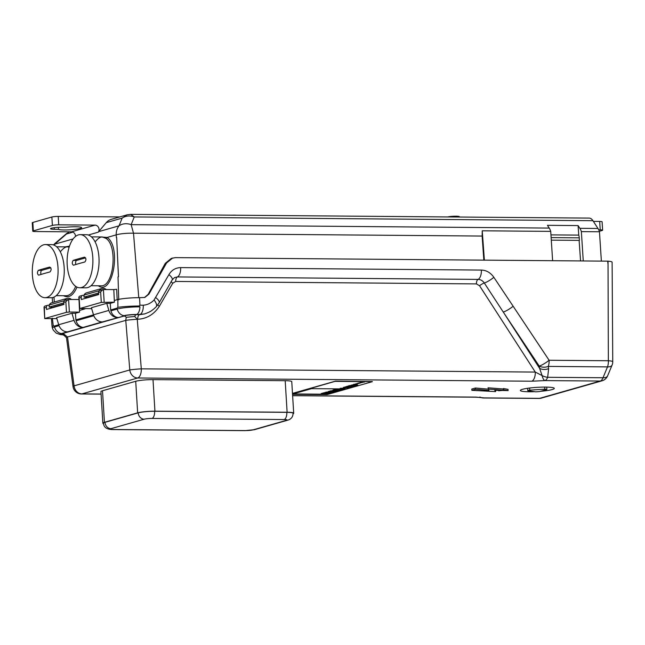 <?xml version="1.0" encoding="UTF-8"?>
<svg xmlns="http://www.w3.org/2000/svg" width="645" height="645" viewBox="0 0 645 645"><rect width="100%" height="100%" fill="white"/><g stroke="black" fill="none" stroke-linecap="round" stroke-linejoin="round"><path stroke-width="0.97" d="M356.032 385.371L354.516 385.476L356.217 385.412M351.847 386.444L353 386.331L351.847 386.444M347.373 386.428L349.106 386.282L347.719 386.274M354.774 385.912L351.767 386.17L354.774 385.839M349.904 385.718L350.445 385.799M361.514 382.396L363.377 382.211L361.176 382.283M337.569 390.273L339.093 390.015L337.085 390.128L338.512 389.725A3.959 0.492 176.5 0 0 337.424 389.717L335.561 389.87A3.531 0.435 176.5 0 0 334.876 390.023L335.126 390.193A3.781 0.468 176.5 0 0 336.134 390.217L337.561 390.169L336.142 390.322A3.781 0.468 -3.5 0 1 335.126 390.298M336.214 390.789L334.247 391.354L333.014 391.338L334.82 390.822L330.49 391.322L332.36 390.789L331.006 390.773L328.16 391.588L334.602 391.636L337.545 390.797L333.368 391.241M325.894 392.233L333.796 391.87L325.894 392.128M333.796 391.87L331.272 392.587L324.83 392.539M359.096 383.09L359.636 383.17M356.363 385.186L357.499 384.952C358.596 385.412 352.726 385.13 357.185 384.952L356.354 385.105M347.365 386.323L346.897 386.355M356.677 385.363L353.879 385.347L356.677 385.315M354.169 385.508L354.879 385.299M351.194 385.404L352.775 385.234L350.743 385.315M351.243 385.678L349.582 385.662L351.235 385.573M364.57 382.042L363.949 382.074M360.628 382.687L361.434 382.598L360.619 382.606M360.619 382.582L361.031 382.582M344.938 388.927L340.802 389.919A7.837 0.968 -3.5 0 1 339.762 390.217A4.055 0.5 -3.5 0 1 336.771 390.588A3.878 0.476 -3.5 0 1 334.699 390.636A3.556 0.435 -3.5 0 1 333.022 390.515A3.749 0.46 -3.5 0 1 332.804 390.37A3.749 0.46 -3.5 0 1 332.957 390.225A8.095 1 -3.5 0 1 334.602 389.757A3.41 0.419 -3.5 0 1 336.73 389.491A3.612 0.443 -3.5 0 1 339.165 389.411A9.917 1.226 -3.5 0 1 340.036 389.435L340.923 389.532A3.676 0.452 -3.5 0 1 341.197 389.685L342.551 389.628L341.189 389.596A3.676 0.452 -3.5 0 1 341.189 389.596L341.189 389.661M344.785 387.048L347.252 386.815L344.914 386.984M350.437 386.669L349.993 386.71M343.858 387.492L345.43 387.226M332.828 390.322A3.749 0.46 -3.5 0 1 332.796 390.265A3.749 0.46 -3.5 0 1 332.957 390.12A8.095 1 -3.5 0 1 334.602 389.653A3.41 0.419 -3.5 0 1 336.722 389.387A3.612 0.443 -3.5 0 1 339.157 389.306A9.917 1.226 -3.5 0 1 340.028 389.33L340.915 389.427A3.676 0.452 -3.5 0 1 341.189 389.58L341.197 389.685A3.676 0.452 -3.5 0 1 341.197 389.701M353.412 385.089L352.291 384.888C354.484 384.88 354.726 384.976 353 385.186L353.283 384.896M352.291 384.888C354.484 384.88 354.726 384.976 353 385.186M354.202 384.92L353.766 384.92M349.235 385.944L348.598 386.033M349.437 386.049L349.84 385.952C350.179 386.444 345.801 386.089 349.614 385.944L348.905 386.057M355.935 384.331L353.654 384.315L355.927 384.235M292.54 394.313L327.047 394.595L372.358 381.671L335.408 381.155L292.483 393.402M350.453 385.904L349.388 385.71M329.2 392.789L327.233 393.353L325.999 393.345L327.805 392.829L326.467 392.813L323.476 393.321L325.346 392.789L323.992 392.773L321.146 393.587L327.587 393.644L330.53 392.805L326.354 393.24M360.869 382.598L361.732 382.654M361.627 382.614L361.16 382.614M360.313 382.791L359.708 382.767M348.679 387.419L346.639 387.637L348.687 387.524M334.82 390.822L330.845 391.217M356.709 384.952L356.088 385.178M349.38 385.662L348.953 385.654L349.38 385.557M357.741 383.469L359.475 383.324L358.088 383.315M356.669 383.985L357.08 383.888C357.435 384.372 353.025 384.025 356.854 383.88L356.145 383.985M334.642 390.12L335.126 390.193M335.408 381.155L372.342 381.566L335.416 381.26L292.499 393.611M355.484 385.71L353.46 385.694L355.476 385.654M353.46 386.282L350.662 386.266L353.452 386.234M350.953 386.428L351.654 386.218M352.251 386.629L349.469 386.605L352.251 386.573M344.833 387.5L343.39 387.419M343.39 387.5L343.978 387.25M346.72 386.944L345.744 386.807L346.671 386.815M347.042 386.508C344.236 386.839 348.155 386.629 347.179 386.678C348.155 386.629 344.236 386.839 347.042 386.508L346.768 386.597C346.212 386.565 349.614 386.492 346.889 386.782L347.179 386.645M346.768 386.597C346.212 386.565 349.614 386.492 346.889 386.782M349.614 385.944C345.801 386.089 350.179 386.444 349.84 385.952L350.001 386M349.896 385.96L349.469 385.96M348.534 386.137L347.978 386.113M351.517 385.121L352.202 384.912M353.291 384.96L352.871 384.896M352.235 385.073L351.646 385.057M355.089 384.38C351.267 384.533 355.677 384.872 355.314 384.388C355.677 384.872 351.267 384.533 355.089 384.38L355.484 384.444M355.371 384.396L354.952 384.396M354.016 384.573L353.452 384.549M354.911 384.485L354.387 384.493M356.854 383.88C353.025 384.025 357.435 384.372 357.08 383.888L357.241 383.936M357.137 383.896L356.709 383.896M355.774 384.073L355.21 384.049M357.306 383.638L358.12 383.541L357.298 383.557M357.298 383.533L357.709 383.533M357.733 383.364L357.266 383.396M359.644 383.275L358.58 383.09M358.58 383.033L358.144 383.033L358.572 382.936M360.434 383.049L358.773 383.041L360.426 382.953M360.337 382.533L359.902 382.533L360.329 382.437M362.192 382.55L360.531 382.533L362.184 382.445M363.449 382.025L362.821 381.88M350.904 386.919L348.679 387.04M349.267 387.185L350.993 386.968L349.259 387.081M357.556 383.541L358.41 383.606M358.306 383.557L357.838 383.557M356.991 383.735L356.387 383.711M357.185 384.952C352.726 385.13 358.596 385.412 357.499 384.952L357.822 385.025M372.358 381.671L335.416 381.364M347.744 387.879L340.125 388.322L347.744 387.879M311.519 388.653L292.604 394.047L326.394 394.329L345.309 388.927L311.519 388.653M324.661 393.329L323.83 393.216M325.346 392.789L321.146 393.587M330.53 392.805L329.192 392.684M327.805 392.829L324.653 393.224M332.36 390.789L328.16 391.588M337.545 390.797L336.206 390.685M337.561 390.169L338.52 390.048M337.085 390.128L338.722 389.733M349.098 387.008L350.485 386.952M352.21 384.968L352.976 384.92M292.967 393.95L326.386 394.224L341.616 389.878M85.616 257.855L76.626 260.419A2.443 1.185 -89.5 0 0 75.659 262.015A2.443 1.185 -89.5 0 0 75.884 264.49M73.167 260.395C71.877 262.442 71.982 264.055 73.466 265.232A245.173 30.307 -3.5 0 1 84.826 261.991C86.382 259.951 86.285 258.339 84.527 257.153A245.173 30.307 176.5 0 0 78.601 258.774A245.173 30.307 176.5 0 0 73.167 260.395L76.626 260.419M80.214 234.651L86.382 234.699A26.558 12.892 90.5 0 1 99.064 261.354A26.558 12.892 90.5 0 1 85.946 287.807L79.787 287.759A26.558 12.892 90.5 0 1 67.12 262.975A26.558 12.892 90.5 0 1 78.392 234.901A26.558 12.892 90.5 0 1 80.214 234.651A26.558 12.892 90.5 0 1 92.896 261.306A26.558 12.892 90.5 0 1 79.787 287.759M535.584 391.821L527.787 390.693A10.094 1.25 -3.5 0 1 529.73 390.136L544.807 389.193A10.094 1.25 -3.5 0 1 546.887 389.491L539.607 391.571A10.094 1.25 -3.5 0 1 535.584 391.821M527.634 388.29L527.787 390.693M546.742 387.113L546.887 389.491M459.353 217.034L459.329 216.688A6.369 0.79 176.5 0 0 454.846 216.212A6.369 0.79 176.5 0 0 447.743 216.946M64.516 300.635L49.205 305.004A5.313 4.596 -105.9 0 1 51.842 302.739L67.201 298.361A5.313 4.596 -105.9 0 1 71.369 299.433M64.573 300.586A5.313 4.596 -105.9 0 1 67.201 298.361M601.366 261.104L599.471 231.765L581.363 231.619L583.265 260.951M78.964 299.498L68.104 299.482L65.838 301.796L63.791 302.376L63.919 304.48L46.521 309.447L46.392 307.342L44.344 307.923L44.723 318.59L56.873 318.598M46.392 307.342A2.12 1.838 74.1 0 1 48.117 305.254L49.197 305.262M551.29 240.142L579.412 240.375L579.258 237.844A6.797 3.298 -89.5 0 0 578.75 235.111L578.089 225.573L547.444 225.323L549.226 228.072A13.174 6.394 90.5 0 1 550.725 231.37L482.234 230.805L484.387 260.145M578.089 225.573L579.871 228.322A13.174 6.394 90.5 0 1 581.363 231.619M592.932 220.695L134.249 216.946L130.701 214.358L589.159 218.099A13.174 6.394 90.5 0 1 592.932 220.695L597.971 228.475A13.174 6.394 90.5 0 1 599.471 231.765M549.226 228.072L131.153 224.662L133.499 233.2A12.747 1.879 176.9 0 0 116.213 234.861C116.1 231.321 117.035 228.314 119.043 225.823A12.747 10.9 -158.1 0 1 131.153 224.662L134.249 216.946A12.747 10.9 -158.1 0 0 122.139 218.115L127.065 214.85L111.287 219.348A13.174 11.4 74.1 0 0 106.264 222.646L98.685 231.636A13.174 11.4 74.1 0 0 98.25 232.176L88.309 235.014M98.596 292.451A2.12 1.838 -105.9 0 1 99.87 290.419L102.91 289.557L100.644 291.863L98.596 292.451L98.725 294.555L81.326 299.514L81.197 297.409L79.15 297.998L78.819 297.111L79.432 296.257L82.471 295.386A2.12 1.838 74.1 0 0 81.197 297.409M114.31 300.522L113.802 289.573L102.91 289.557M607.679 261.152L608.05 264.563L608.025 261.169C610.646 261.378 612.008 261.725 612.113 262.184L612.75 361.716A8.498 1.137 179.6 0 0 608.356 360.749L608.025 261.169M91.397 307.713L106.756 303.327L108.86 310.422L93.501 314.808L91.397 307.713M68.596 299.409L69.362 312.035L79.577 312.124L75.481 313.293L71.95 313.26L56.591 317.638L58.703 324.733A9.562 8.272 -105.9 0 0 67.822 331.796L83.173 327.418A9.562 8.272 -105.9 0 1 74.054 320.355L71.95 313.26M69.362 312.035L66.483 312.317L44.989 318.445M498.601 390.765L502.213 390.459L494.763 390.281L495.61 391.62L471.858 390.314L475.494 389.274L488.999 390.451L488.039 387.798L503.253 388.975L503.479 388.508L508.034 389.346L508.115 390.604L498.577 390.37M63.154 334.69A9.425 1.161 -3.5 0 1 60.807 334.021L126.372 315.324A9.425 1.161 -3.5 0 1 136.176 314.679L144.407 313.978M171.223 281.575A4.249 1.451 -149.8 0 0 172.747 283.228L159.323 306.335C153.978 314.438 146.778 318.751 137.708 319.275L137.264 319.275L141.295 368.851A8.498 4.128 90.5 0 1 137.691 377.994L81.963 393.893A8.498 7.353 -105.9 0 1 74.062 385.855A8.498 1.217 -7.6 0 0 73.03 386.605L66.491 337.738L64.468 335.779L64.806 334.828L67.523 336.988L74.062 385.855L129.79 369.956L125.759 320.38L126.227 317.3L134.749 316.485L137.264 319.275A8.498 0.443 175.3 0 0 125.759 320.38L67.523 336.988A8.498 1.217 -7.6 0 0 66.491 337.738L66.491 337.738A8.498 1.217 -7.6 0 1 67.523 336.988M53.454 244.923L54.873 243.52A12.747 1.911 49.6 0 0 54.777 244.157L54.027 245.132M65.314 246.866L69.483 246.124M100.12 236.933L107.159 237.441C121.671 247.116 112.681 296.313 98.33 285.783M53.986 297.111L54.269 302.045M118.753 299.804L118.011 276.874A13.722 1.693 176.5 0 1 118.47 276.745L116.656 237.408L118.446 276.745L118.011 276.874M483.823 260.145L482.137 236.046L133.507 233.2L138.764 297.595M50.81 267.788L41.82 270.352A2.443 1.185 -89.5 0 0 40.853 271.94A2.443 1.185 -89.5 0 0 41.078 274.423M38.361 270.32C37.071 272.367 37.176 273.98 38.66 275.165A245.173 30.307 -3.5 0 1 44.094 273.536A245.173 30.307 -3.5 0 1 50.02 271.924C51.576 269.876 51.479 268.264 49.73 267.078A245.173 30.307 176.5 0 0 38.361 270.32L41.82 270.352M45.408 244.576L51.576 244.624A26.558 12.892 90.5 0 1 64.242 269.4A26.558 12.892 90.5 0 1 52.971 297.482A26.558 12.892 90.5 0 1 51.148 297.732L44.981 297.684A26.558 12.892 90.5 0 1 32.298 271.021A26.558 12.892 90.5 0 1 45.408 244.576A26.558 12.892 90.5 0 1 58.074 269.352A26.558 12.892 90.5 0 1 46.803 297.434A26.558 12.892 90.5 0 1 44.981 297.684M580.556 260.927L579.121 240.367M551.128 237.618L579.258 237.844M58.711 324.782L54.285 326.048L53.261 325.765L52.092 326.894L52.43 328.12A16.802 2.08 -3.5 0 1 54.502 326.918A8.498 7.353 74.1 0 0 61.436 333.562L67.588 331.812M116.656 237.408L116.358 237.489A726.415 351.146 -88.4 0 0 116.213 234.861L107.159 237.441A1.064 0.879 127.3 0 1 106.046 238.416L102.329 236.957C100.515 236.739 98.282 238.19 95.637 241.294M84.003 295.329L82.923 295.321A2.12 1.838 74.1 0 0 82.471 295.386M75.505 236.433A4.249 3.676 74.1 0 0 71.522 231.837L35.177 231.539A4.676 0.581 176.5 0 1 32.766 231.184A4.676 0.581 176.5 0 1 33.346 230.87L52.382 225.436L51.874 217.018A4.676 0.581 -3.5 0 1 58.211 216.406L119.825 216.914M71.522 231.837L95.065 225.121A4.249 3.676 -105.9 0 1 98.612 227.653A4.249 3.676 -105.9 0 1 98.25 232.176M599.689 221.428A4.676 0.581 -3.5 0 1 602.099 221.791L602.615 230.201A4.676 0.581 176.5 0 0 600.205 229.846L599.689 221.428L593.376 221.38M599.286 231.224A4.676 0.581 176.5 0 0 600.398 230.991L602.035 230.523A4.676 0.581 176.5 0 0 602.615 230.201M612.75 361.716A8.498 8.498 0 0 1 612.105 365.022A8.498 4.297 -157.5 0 1 607.509 366.892A8.498 4.128 -89.5 0 0 608.356 360.749L549.113 360.265A8.498 4.128 90.5 0 1 548.266 366.408L548.645 368.674L547.653 377.301L603.01 377.752L607.509 366.892L548.266 366.408A8.498 5.829 -9.6 0 1 539.22 366.062A8.498 1.613 -33.7 0 0 549.113 360.265L513.146 306.238A8.498 1.613 -33.7 0 1 503.253 312.035L484.314 283.026C482.702 280.696 480.622 279.487 478.082 279.39A4.249 2.064 -89.5 0 0 476.437 283.905L175.73 281.446L172.747 283.228M612.105 365.022L607.606 375.874A8.498 4.297 -157.5 0 1 603.01 377.752A8.498 4.128 -89.5 0 1 600.269 381.042L544.912 380.59A8.498 2.838 -96 0 1 542.106 375.592A8.498 4.08 25.2 0 0 547.653 377.301A8.498 4.128 -89.5 0 1 544.912 380.59L531.682 381.211L137.691 377.994A8.498 7.353 -105.9 0 1 129.79 369.956A8.498 0.443 175.4 0 1 141.295 368.851L535.285 372.068A8.498 4.128 90.5 0 1 531.682 381.211M293.072 413.776A12.747 1.572 176.5 0 0 293.701 413.235A12.747 1.572 176.5 0 0 287.114 412.26L154.929 411.179A12.747 1.572 176.5 0 0 137.651 412.84L104.442 422.314A12.747 1.572 176.5 0 0 102.861 423.185A12.747 1.572 176.5 0 0 103.547 423.644M293.701 413.235L291.766 381.671A12.747 1.572 176.5 0 0 285.187 380.695L153.002 379.623A12.747 1.572 176.5 0 0 135.716 381.284L102.507 390.757A12.747 1.572 176.5 0 0 100.926 391.62L102.861 423.185M286.807 412.349L154.623 411.268A12.11 1.5 176.5 0 0 138.207 412.848L104.998 422.322A12.11 1.5 176.5 0 0 103.498 423.144C103.66 427.312 106.748 429.449 112.77 429.57A6.369 3.096 -89.5 0 0 113.206 429.506L245.39 430.586A6.369 3.096 90.5 0 1 244.955 430.65L254.525 429.659L287.735 420.185C291.217 419.153 292.991 416.855 293.064 413.276A12.11 1.5 176.5 0 0 286.807 412.349A6.369 3.096 -89.5 0 1 284.123 419.54L151.938 418.46A5.732 0.71 176.5 0 0 144.166 419.202L110.956 428.675A5.732 0.71 176.5 0 0 113.206 429.506M114.383 302.191L110.287 303.36L110.69 309.955L116.938 308.173L117.898 307.326L117.85 299.506L114.278 300.522L114.383 302.174L101.289 302.384L79.795 308.52L91.679 308.665M51.487 318.799A17.27 2.137 176.5 0 0 51.463 318.944L52.092 326.894M495.61 391.62L495.497 390.298M471.858 390.314L471.785 389.048L475.413 388.008L488.16 389.12M534.56 391.676A16.996 2.104 -3.5 0 1 520.37 390.467A16.996 2.104 -3.5 0 1 545.525 387.097A16.996 2.104 -3.5 0 1 554.297 388.395A16.996 2.104 -3.5 0 1 540.534 391.305M488.12 389.056L503.326 390.233L503.253 388.975M68.967 231.821L54.777 244.157L73.119 238.924M69.2 231.821L66.838 233.885L72.925 232.152M98.629 292.959L83.979 297.135L84.011 295.071A5.313 4.596 -105.9 0 1 86.648 292.806L101.999 288.428A5.313 4.596 -105.9 0 1 106.167 289.508M99.314 290.702L84.011 295.071M607.719 261.152L175.44 257.621L171.336 258.387L165.305 263.313L166.595 262.942L172.715 257.992M117.85 299.506A17.27 2.137 -3.5 0 1 139.546 297.676L144.827 297.458L148.906 294.16L166.595 262.942M117.898 307.326C123.638 306.512 130.653 306.077 138.925 306.02L139.941 305.19L143.271 305.214C147.447 304.883 151.043 303.142 154.058 299.998L168.901 274.657C171.659 270.078 175.577 267.731 180.648 267.611L481.355 270.07C486.403 270.239 490.563 272.658 493.852 277.31L513.146 306.238M58.518 229.33A11.683 1.443 176.5 0 0 71.103 229.741A11.683 1.443 176.5 0 0 81.641 227.661A11.683 1.443 176.5 0 0 65.677 227.282L61.493 227.25A7.434 0.919 176.5 0 0 50.487 228.725A7.434 0.919 176.5 0 0 54.325 229.297L58.518 229.33L58.389 227.322M292.62 395.611L475.954 397.11A8.498 4.128 90.5 0 1 475.373 397.191L481.033 397.514L479.807 397.038M480.839 397.481A8.498 8.256 -62.7 0 0 484.218 397.901L539.583 398.352L600.269 381.042A8.498 7.353 -105.9 0 0 602.083 380.8A8.498 8.498 0 0 0 607.606 375.874M598.721 229.838L600.205 229.846M93.501 314.808A9.562 8.272 -105.9 0 0 102.62 321.871L124.832 315.776A8.498 1.048 -3.5 0 1 125.767 315.55M83.173 327.418L102.394 321.879M61.517 333.876A8.498 1.048 -3.5 0 1 62.17 333.65L124.832 315.816M232.224 215.18A6.369 0.79 -3.5 0 1 236.086 215.212M116.938 308.173L117.164 309.052A8.498 7.353 74.1 0 0 124.098 315.687A9.328 1.153 -3.5 0 1 136.748 314.47L133.999 314.607A8.917 1.105 176.5 0 0 126.372 315.324M138.925 306.02L139.949 306.859A8.498 4.128 90.5 0 1 136.748 314.47M85.059 308.858L79.472 310.455L79.577 312.099M91.018 285.719L100.934 285.8C113.657 287.17 118.075 246.213 106.046 238.416M165.305 263.313L148.148 294.378L144.472 297.555M63.791 302.376A2.12 1.838 -105.9 0 1 65.064 300.352L68.104 299.482M503.326 390.233L503.479 388.508M493.852 277.31A8.498 1.621 -33.8 0 1 484.314 283.026A4.249 0.911 -32.8 0 0 479.541 285.735L476.437 283.905M503.56 389.765L508.115 390.604M47.666 305.311L44.626 306.182L44.013 307.044L44.344 307.923M53.559 307.439L49.173 307.06L49.205 305.004M63.823 302.884L49.173 307.06M482.137 236.046L482.234 230.805M32.766 231.184L32.25 222.767A4.676 0.581 -3.5 0 1 32.831 222.452L51.874 217.018M88.365 297.506L83.979 297.135M479.541 285.735L535.285 372.068L542.106 375.592L539.599 368.327A8.498 5.829 -9.6 0 0 548.645 368.674M63.145 334.82L63.145 334.82A8.917 1.105 176.5 0 1 60.807 334.021M110.69 309.955L110.916 310.834A8.498 7.353 74.1 0 0 117.85 317.469M475.494 389.274L475.413 388.008M110.287 303.36L106.756 303.327M117.979 317.485A9.562 8.272 -105.9 0 1 108.86 310.422M168.901 274.657A8.498 3.128 -150.3 0 1 172.183 279.882L159.113 302.868L156.122 306.859A8.498 3.701 -136.5 0 0 154.058 299.998M481.355 270.07A8.498 4.128 -89.5 0 1 478.082 279.39L177.375 276.931L174.618 277.527L172.183 279.882M99.378 290.661A5.313 4.596 -105.9 0 1 101.999 288.428M53.261 325.765L52.358 318.187M75.481 313.293L75.884 319.88L93.517 314.849M95.065 225.121L58.719 224.823A4.676 0.581 176.5 0 0 52.382 225.436M578.75 235.111L550.951 234.877M113.802 289.573L116.689 289.291L117.164 299.707M69.144 247.164L67.523 246.882C65.709 246.672 63.476 248.115 60.832 251.219M56.22 295.652L66.129 295.733C69.95 295.571 73.135 292.443 75.691 286.34M550.725 231.37L552.62 260.701M83.044 327.402A8.498 7.353 74.1 0 1 76.11 320.758L75.884 319.88M144.52 313.946L139.683 314.655L133.999 314.607M529.601 388.024L529.73 390.136M544.678 387.097L544.807 389.193M127.065 214.85L130.693 214.35M52.43 328.12L53.237 330.047L56.26 333.167L60.396 334.61L63.5 334.884A9.328 1.153 -3.5 0 1 61.436 333.562L62.17 333.691M579.871 228.322L597.971 228.475M98.685 231.636L119.043 225.823L122.139 218.115L106.264 222.646M62.791 333.538A4.249 3.676 -105.9 0 1 64.806 334.828M54.285 326.048L54.502 326.918L59.009 325.636M82.318 308.842L82.358 309.632M76.989 287.098C73.232 295.587 68.741 298.458 63.524 295.708M143.271 305.214A8.498 4.128 -89.5 0 1 139.683 314.655L139.505 314.704A4.249 2.064 -89.5 0 0 137.708 319.275M136.176 314.679A4.249 2.064 -89.5 0 0 134.749 316.485M541.397 398.11A8.498 7.353 -105.9 0 1 539.583 398.352A8.498 4.128 -89.5 0 1 538.994 398.433A8.498 8.498 0 0 0 541.397 398.11L602.083 380.8M287.114 412.26L285.187 380.695M154.623 411.268A6.369 3.096 90.5 0 1 151.938 418.46M79.15 297.998L79.795 308.52M101.08 394.047L81.963 393.893A8.498 4.128 90.5 0 1 81.383 393.974A8.498 8.498 0 0 1 73.03 386.605M74.054 320.355L58.703 324.733M475.954 397.11L484.218 397.901A8.498 4.128 90.5 0 1 483.637 397.981L538.994 398.433M139.546 297.676L139.941 305.19M54.325 229.297L54.228 227.693M157.864 304.795A4.249 1.451 -149.8 0 0 159.323 306.335M124.211 316.01A4.249 3.676 -105.9 0 1 126.227 317.3M154.929 411.179L153.002 379.623M66.483 312.317L65.838 301.796M245.39 430.586A5.732 0.71 176.5 0 0 253.171 429.836A6.369 5.515 74.1 0 0 254.525 429.659M253.171 429.836L286.372 420.363A6.369 5.515 74.1 0 0 287.735 420.185M101.289 302.384L100.644 291.863M110.916 310.834L117.164 309.052A16.802 2.08 -3.5 0 1 139.949 306.859M79.504 310.447L79.093 301.57M148.148 294.378L148.906 294.16M137.651 412.84L135.716 381.284M104.442 422.314L102.507 390.757M175.73 281.446A4.249 2.064 -89.5 0 1 177.375 276.931A8.498 4.128 -89.5 0 0 180.648 267.611M286.372 420.363A5.732 0.71 176.5 0 0 284.123 419.54M63.895 304.037L53.172 307.101M539.22 366.062L503.253 312.035L539.599 368.327L539.22 366.062M98.701 294.112L87.978 297.168M63.919 304.456L53.551 307.415M159.113 302.868A8.498 3.12 -150.4 0 0 155.824 297.659M98.725 294.523L88.357 297.482M104.998 422.322A6.369 5.515 74.1 0 0 110.956 428.675M138.207 412.848A6.369 5.515 74.1 0 0 144.166 419.202M58.211 216.406L58.719 224.823M32.831 222.452L33.346 230.87M137.264 319.275L137.264 319.275A8.498 0.443 175.4 0 0 125.759 320.38M76.11 320.758L93.815 315.711M103.402 289.484L104.167 302.11M64.468 335.779L62.767 334.537L64.71 334.723M52.511 302.545L52.253 297.643M112.77 429.57L244.955 430.65M79.529 308.665L78.819 297.111M54.873 243.52L66.935 233.248M480.823 397.481A8.498 8.498 0 0 0 483.637 397.981M91.421 236.868L102.329 236.957M44.723 318.59L44.013 307.044M56.615 246.793L67.523 246.882M144.327 314.002L144.48 313.962C151.357 311.503 151.398 310.632 153.405 309.334L156.122 306.859M475.373 397.191L292.628 395.699M101.08 394.135L81.383 393.974"/></g></svg>
